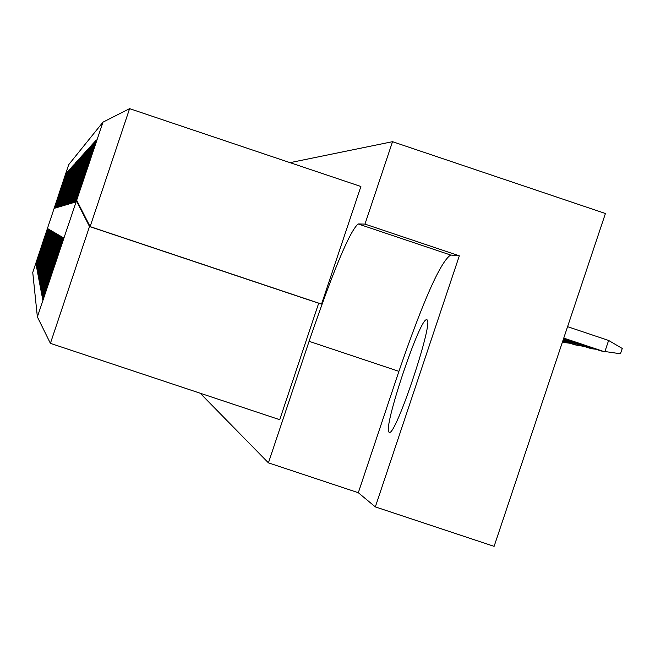 <?xml version="1.0" encoding="UTF-8"?>
<svg xmlns="http://www.w3.org/2000/svg" width="655" height="655" viewBox="0 0 655 655"><rect width="100%" height="100%" fill="white"/><g stroke="black" fill="none" stroke-linecap="round" stroke-linejoin="round"><path stroke-width="0.98" d="M426.749 319.837L426.773 319.845C434.887 318.944 395.317 437.581 389.283 432.259L389.16 432.202C381.906 430.777 420.444 315.579 426.749 319.837M375.331 506.896L459.319 255.818L450.615 255.024C440.504 261.763 423.269 300.539 398.911 371.344L358.31 492.716L375.331 506.896L494.107 546.352L605.425 213.505L392.525 141.685L290.05 162.653M200.152 393.205L268.427 462.848L309.086 341.32C333.329 270.384 349.688 231.256 358.146 223.953L364.958 224.1L392.525 141.685M321.548 304.084L360.889 186.495L129.6 108.648L90.12 226.614L321.548 304.084L318.69 303.232L279.726 419.699L50.402 343.351L37.368 316.889L102.974 122.157L68.701 164.675L32.75 272.488L37.368 316.889M459.319 255.818L364.958 224.1M358.31 492.716L268.427 462.848M76.774 200.438L90.12 226.614L89.506 226.515L318.69 303.232M76.291 200.594L89.506 226.515L50.402 343.351M54.602 208.265L66.425 172.953L54.602 208.265M35.959 263.99L47.537 228.529L35.959 263.99M54.995 208.151L66.982 172.339L54.995 208.151M36.082 264.661L47.823 228.701L36.082 264.661M55.397 208.028L67.555 171.7L55.397 208.028M36.213 265.349L48.126 228.873L36.213 265.349M55.814 207.905L68.145 171.053L55.814 207.905M36.352 266.053L48.429 229.045L36.352 266.053M56.232 207.782L68.75 170.382L56.232 207.782M36.492 266.781L48.74 229.234L36.492 266.781M56.674 207.651L69.381 169.694L56.674 207.651M36.631 267.535L49.059 229.414L36.631 267.535M57.124 207.52L70.019 168.99L57.124 207.52M36.778 268.313L49.395 229.61L36.778 268.313M57.591 207.381L70.683 168.253L57.591 207.381M36.934 269.107L49.731 229.807L36.934 269.107M58.066 207.234L71.37 167.5L58.066 207.234M37.089 269.934L50.083 230.02L37.089 269.934M58.565 207.086L72.075 166.722L58.565 207.086M37.245 270.777L50.451 230.224L37.245 270.777M59.073 206.939L72.803 165.92L59.073 206.939M37.417 271.653L50.828 230.445L37.417 271.653M59.605 206.784L73.556 165.085L59.605 206.784M37.589 272.562L51.213 230.675L37.589 272.562M60.145 206.62L74.334 164.233L60.145 206.62M37.769 273.495L51.614 230.904L37.769 273.495M60.71 206.448L75.137 163.341L60.71 206.448M37.949 274.461L52.023 231.149L37.949 274.461M61.292 206.276L60.809 206.423L75.276 163.193L75.972 162.424L61.292 206.276M38.137 275.46L52.449 231.395L52.818 231.608L38.137 275.46M61.897 206.096L61.398 206.251L76.119 162.268L76.832 161.474L61.897 206.096M38.334 276.5L38.17 275.632L52.891 231.657L53.268 231.878L38.334 276.5M62.528 205.916L62.004 206.063L76.979 161.31L77.724 160.491L62.528 205.916M38.539 277.573L38.367 276.68L53.35 231.919L53.743 232.148L38.539 277.573M63.175 205.719L62.634 205.883L77.88 160.319L78.649 159.476L63.175 205.719M38.751 278.686L38.579 277.761L53.825 232.198L54.234 232.435L38.751 278.686M63.846 205.523L63.281 205.686L78.813 159.296L79.607 158.412L63.846 205.523M38.972 279.832L38.792 278.874L54.316 232.484L54.733 232.73L38.972 279.832M64.542 205.31L63.961 205.482L79.779 158.232L80.606 157.315L64.542 205.31M39.202 281.036L39.005 280.037L54.823 232.779L55.266 233.033L39.202 281.036M65.263 205.097L64.665 205.277L80.778 157.126L81.638 156.177L65.263 205.097M39.439 282.272L39.234 281.241L55.356 233.09L55.806 233.352L39.439 282.272M66.016 204.876L65.394 205.056L81.818 155.98L82.71 154.998L66.016 204.876M39.685 283.566L39.48 282.493L55.904 233.409L56.379 233.688L39.685 283.566M66.802 204.638L66.147 204.835L82.898 154.793L83.832 153.761L66.802 204.638M39.939 284.909L39.726 283.787L56.477 233.745L56.969 234.031L39.939 284.909M67.621 204.393L66.941 204.597L84.02 153.548L84.994 152.484L67.621 204.393M40.201 286.309L39.98 285.146L57.067 234.089L57.583 234.384L40.201 286.309M68.464 204.147L67.76 204.352L85.191 152.255L86.206 151.141L68.464 204.147M40.479 287.766L40.25 286.546L57.689 234.449L58.221 234.76L40.479 287.766M69.348 203.877L68.611 204.098L86.411 150.912L87.467 149.749L69.348 203.877M40.766 289.281L40.528 288.02L58.328 234.826L58.885 235.145L40.766 289.281M70.273 203.607L69.504 203.836L87.688 149.512L88.785 148.3L70.273 203.607M41.068 290.869L40.815 289.543L58.999 235.219L59.58 235.554L41.068 290.869M71.239 203.32L70.437 203.558L89.014 148.046L90.161 146.785L71.239 203.32M41.388 292.523L41.126 291.139L59.703 235.628L60.309 235.98L41.388 292.523M72.246 203.017L71.403 203.271L90.398 146.515L91.602 145.197L72.246 203.017M41.715 294.251L41.437 292.81L60.432 236.054L61.071 236.422L41.715 294.251M73.303 202.706L72.427 202.968L91.847 144.919L93.108 143.535L73.303 202.706M42.059 296.06L41.773 294.553L61.202 236.496L61.865 236.889L42.059 296.06M74.408 202.379L73.491 202.649L93.37 143.249L94.688 141.791L74.408 202.379M42.419 297.959L42.116 296.379L62.004 236.971L62.7 237.372L42.419 297.959M75.571 202.035L74.605 202.321L94.959 141.488L96.342 139.965L75.571 202.035M42.796 299.949L42.485 298.287L62.839 237.454L63.568 237.88L42.796 299.949M63.363 238.494L62.839 237.454M42.485 298.287L43.517 297.788M95.491 142.512L94.959 141.488M74.605 202.321L75.644 201.797M62.503 237.953L62.004 236.971M42.116 296.379L43.107 295.896M93.87 144.223L93.37 143.249M73.491 202.649L74.482 202.158M61.676 237.446L61.202 236.496M41.773 294.553L42.714 294.095M92.33 145.852L91.847 144.919M72.427 202.968L73.376 202.493M60.89 236.954L60.432 236.054M41.437 292.81L42.346 292.376M90.857 147.408L90.398 146.515M71.403 203.271L72.312 202.821M60.137 236.488L59.703 235.628M41.126 291.139L41.986 290.722M89.457 148.898L89.014 148.046M70.437 203.558L71.305 203.124M59.417 236.046L58.999 235.219M40.815 289.543L41.642 289.142M88.106 150.322L87.688 149.512M69.504 203.836L70.339 203.427M58.729 235.62L58.328 234.826M40.528 288.02L41.322 287.635M86.82 151.698L86.411 150.912M68.611 204.098L69.414 203.705M58.066 235.21L57.689 234.449M40.25 286.546L41.011 286.178M85.584 153.008L85.191 152.255M67.76 204.352L68.521 203.975M57.435 234.817L57.067 234.089M39.98 285.146L40.708 284.786M84.397 154.269L84.02 153.548M66.941 204.597L67.67 204.237M56.829 234.441L56.477 233.745M39.726 283.787L40.422 283.451M83.259 155.481L82.898 154.793M66.147 204.835L66.851 204.483M56.24 234.081L55.904 233.409M39.48 282.493L40.151 282.166M82.162 156.643L81.818 155.98M65.394 205.056L66.065 204.72M55.683 233.737L55.356 233.09M39.234 281.241L39.889 280.921M81.105 157.765L80.778 157.126M64.665 205.277L65.312 204.95M55.143 233.401L54.823 232.779M39.005 280.037L39.636 279.734M80.09 158.846L79.779 158.232M63.961 205.482L64.591 205.171M54.619 233.082L54.316 232.484M38.792 278.874L39.39 278.58M79.116 159.894L78.813 159.296M63.281 205.686L63.887 205.383M54.119 232.779L53.825 232.198M38.579 277.761L39.153 277.474M78.174 160.893L77.88 160.319M62.634 205.883L63.216 205.588M53.628 232.484L53.35 231.919M38.367 276.68L38.932 276.402M77.265 161.867L76.979 161.31M62.004 206.063L62.569 205.785M53.161 232.198L52.891 231.657M38.17 275.632L38.711 275.37M76.389 162.8L76.119 162.268M61.398 206.251L61.938 205.981M52.711 231.919L52.449 231.395M37.982 274.633L38.506 274.38M75.546 163.709L75.276 163.193M60.809 206.423L61.333 206.161M52.277 231.649L52.023 231.149M37.793 273.659L38.301 273.413M74.727 164.577L74.473 164.086M60.244 206.587L60.751 206.341M51.86 231.395L51.614 230.904M37.613 272.717L38.105 272.48M73.933 165.428L73.688 164.945M59.695 206.751L60.186 206.513M51.45 231.141L51.213 230.675M37.441 271.809L37.916 271.579M73.172 166.247L72.926 165.78M59.163 206.915L59.638 206.677M51.057 230.904L50.828 230.445M37.278 270.924L37.736 270.703M72.427 167.041L72.197 166.591M58.647 207.062L59.106 206.833M50.672 230.675L50.451 230.224M37.114 270.073L37.556 269.86M71.714 167.811L71.485 167.369M58.156 207.209L58.598 206.988M50.304 230.445L50.083 230.02M36.958 269.246L37.384 269.033M71.018 168.556L70.797 168.13M57.673 207.357L58.098 207.144M49.944 230.224L49.731 229.807M36.803 268.444L37.22 268.239M70.339 169.277L70.134 168.867M57.206 207.496L57.624 207.291M56.748 207.627L57.157 207.43M102.974 122.157L129.6 108.648M563.758 338.086L604.802 351.858L608.618 340.453L567.574 326.673M608.618 340.453L622.25 348.46L620.473 353.774L600.995 350.957L563.644 338.43M563.234 339.658L591.211 348.673L563.349 339.323M595.862 349.238L591.211 348.673L591.506 347.78M562.948 340.502L578.242 345.635L578.529 344.784M582.688 346.176L574.771 344.817L562.841 340.821M562.473 341.935L565.863 342.729L562.571 341.632M570.104 343.253L565.863 342.729L566.133 341.918M450.615 255.024L358.146 223.953M398.911 371.344L309.086 341.32"/></g></svg>
